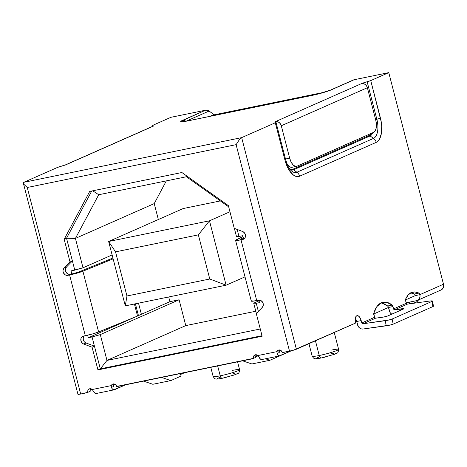 <?xml version="1.0" encoding="UTF-8"?>
<svg xmlns="http://www.w3.org/2000/svg" width="467" height="467" viewBox="0 0 467 467"><rect width="100%" height="100%" fill="white"/><g stroke="black" fill="none" stroke-linecap="round" stroke-linejoin="round"><path stroke-width="0.7" d="M331.547 350.075A13.654 1.249 165.5 0 1 338.581 349.514A13.654 1.249 165.5 0 1 319.253 355.51A3.152 1.524 78.4 0 0 321.29 357.973A3.152 1.524 78.4 0 0 321.454 357.92A3.152 1.524 -101.6 0 1 321.29 357.973A3.152 1.524 -101.6 0 1 319.253 355.51A13.654 1.249 -14.5 0 0 338.616 349.374C338.055 354.284 337.32 352.48 334.635 354.255L321.302 357.967C313.731 359.38 314.186 359.012 312.184 356.21A13.654 1.249 -14.5 0 0 319.253 355.51L315.447 340.799L319.253 355.51A13.654 1.249 165.5 0 1 312.219 356.07M232.519 370.384A13.654 1.249 165.5 0 1 239.553 369.823A13.654 1.249 165.5 0 1 220.226 375.818A3.152 1.524 78.4 0 0 222.263 378.282A3.152 1.524 78.4 0 0 222.426 378.229A3.152 1.524 -101.6 0 1 222.263 378.282A3.152 1.524 -101.6 0 1 220.226 375.818A13.654 1.249 -14.5 0 0 239.589 369.683C239.022 374.592 238.293 372.789 235.607 374.563L222.274 378.276C214.703 379.694 215.159 379.327 213.156 376.519A13.654 1.249 -14.5 0 0 220.226 375.818L217.663 365.924L220.226 375.818A13.654 1.249 165.5 0 1 213.191 376.384M77.971 394.23L80.668 394.025L87.819 392.344A3.152 2.744 66.2 0 1 89.25 388.906A3.152 2.744 66.2 0 1 92.209 389.525L111.298 385.608L111.385 387.47L113.592 386.495L111.385 387.47A5.248 2.539 -101.6 0 0 114.176 389.817A5.248 2.539 -101.6 0 0 114.427 389.735L125.57 384.814L113.668 389.822L112.074 388.632L111.385 387.47L111.298 385.608A3.152 2.744 66.2 0 1 112.652 384.108A3.152 2.744 66.2 0 1 116.627 386.437L253.464 358.37A3.152 2.744 66.2 0 1 254.894 354.932A3.152 2.744 66.2 0 1 257.854 355.55L276.943 351.633L277.03 353.501L279.237 352.527L277.03 353.501A5.248 2.539 -101.6 0 0 279.821 355.848A5.248 2.539 -101.6 0 0 280.077 355.766L291.39 350.764L279.319 355.848L278.507 355.469L277.03 353.501L276.943 351.633A3.152 2.744 66.2 0 1 278.303 350.133A3.152 2.744 66.2 0 1 282.272 352.462L289.528 351.184L236.115 144.659L27.255 187.495L80.668 394.025L87.872 392.543L87.872 390.465L88.286 389.671L89.711 388.76L92.209 389.525L111.298 385.608L112.372 384.253L113.166 383.944L115.658 384.761L116.68 386.635L253.517 358.574L253.517 356.49L253.937 355.696L255.356 354.786L257.854 355.55L276.943 351.633L278.017 350.279L278.817 349.976L281.303 350.793L282.325 352.667L293.404 350.227L355.515 323.094L355.235 318.43L355.819 316.708L356.782 315.768A6.299 3.047 -101.6 0 1 357.092 315.669A6.299 3.047 -101.6 0 1 361.195 320.584L356.695 321.512A6.299 3.047 78.4 0 0 355.27 318.243L356.695 321.512L355.305 322.125L356.695 321.512L358.352 326.631L359.678 328.05L361.341 328.885L363.104 329.013L390.173 325.05L393.185 324.127L392.134 319.019L431.864 301.466A5.248 0.625 168.4 0 0 432.436 301.04A5.248 0.625 168.4 0 0 429.658 301.052L407.376 304.14L406.267 303.305A1.051 0.916 -113.8 0 0 407.376 304.14L394.697 309.744L407.376 304.14L429.658 301.052L432.197 300.911L432.419 301.116L431.864 301.466L392.134 319.019L389.122 319.942L362.912 323.783L375.591 318.185L383.886 316.994L387.89 315.908L403.657 308.856L394.697 309.744A1.051 0.916 66.2 0 1 393.588 308.903L406.267 303.305L405.654 300.941A2.102 1.016 -101.6 0 1 405.7 298.921A31.692 15.335 -101.6 0 1 411.392 292.564L415.005 291.939L418.87 293.101L419.845 294.671L443.492 284.222L388.772 72.63L354.184 79.723L331.01 89.968L317.04 94.287L188.329 120.801L183.992 121.572L181.324 121.776L180.735 121.385L205.498 110.218L170.91 117.31L152.89 125.273L152.213 125.67L153.725 125.909L152.709 126.423L65.678 164.874L57.441 167.449L23.811 182.311L241.672 137.625L275.302 122.768L275.979 122.372L274.538 122.039L362.515 83.167L370.751 80.593L388.772 72.63L370.751 80.593L381.27 122.062L381.714 126.078L381.364 133.515L379.443 139.23L377.972 141.157L376.233 142.359L299.616 176.217L297.677 176.637L295.617 176.275L293.504 175.131L289.47 170.718L287.701 167.618L284.993 160.228L275.302 122.768L241.672 137.625L296.393 349.217L355.515 323.094A6.299 3.047 -101.6 0 1 356.782 315.768L357.991 315.75L359.251 316.661L360.378 318.36L361.802 322.948L374.481 317.35L373.833 313.176A34.576 16.73 -101.6 0 1 381.346 302.744L386.588 302.248L392.163 305.079L393.588 308.903L406.267 303.305L405.654 300.941L405.7 298.921L408.228 294.934L411.392 292.564A31.692 15.335 -101.6 0 1 412.927 292.073A31.692 15.335 -101.6 0 1 418.87 293.101L414.369 294.023L414.929 294.607M258.52 300.193A4.203 3.654 66.2 0 1 263.166 303.503L263.207 305.628L262.273 307.379L256.278 313.532L262.15 336.228L97.942 369.905L92.075 347.209L83.663 344.01L82.536 343.362L81.03 341.138L80.978 338.499L81.532 337.372L82.408 336.538L85.309 335.715L69.601 274.97L66.588 275.361L65.392 274.952L63.547 273.055L63.092 271.765L63.022 270.422L64.043 268.151L70.038 261.999L64.166 239.302L89.705 191.423L181.891 172.516L228.375 205.626L234.241 228.322L242.653 231.521A4.203 3.654 66.2 0 1 245.362 234.662L245.49 236.267L245.047 237.738L244.107 238.859L241.007 239.816L256.716 300.561L259.973 300.217L261.368 300.853L263.166 303.503A4.203 3.654 66.2 0 1 262.273 307.379L256.278 313.532L262.15 336.228L97.942 369.905L100.306 368.86L262.01 335.697L100.306 368.86L97.942 369.905L92.075 347.209L94.439 346.164L92.063 336.97L88.281 337.746L87.621 335.207L88.281 337.746L135.663 316.807L88.281 337.746L92.063 336.97L100.306 368.86L106.978 360.425L185.773 325.604L255.799 311.244L185.773 325.604L106.978 360.425L100.3 334.606L179.1 299.791L185.773 325.604L179.1 299.791L100.3 334.606L92.063 336.97L100.3 334.606L106.978 360.425L100.306 368.86L94.439 346.164L92.075 347.209L83.663 344.01L86.027 342.965L94.439 346.164L86.027 342.965L83.663 344.01A4.203 3.654 66.2 0 1 80.832 340.186A4.203 3.654 66.2 0 1 82.857 336.293A4.203 3.654 66.2 0 1 83.511 336.082L92.647 333.917L98.613 331.961L137.526 316.048A10.502 0.957 -14.5 0 0 138.46 315.622L141.349 314.145L138.506 303.159L141.349 314.145L138.46 315.622L135.401 303.801L138.46 315.622A10.502 0.957 -14.5 0 1 137.526 316.048L134.408 303.999L137.526 316.048L98.613 331.961L82.898 271.216L76.938 273.172L67.797 275.343L71.784 273.966L71.002 270.924L74.778 270.148L72.403 260.954L66.407 267.106L65.392 269.377L65.911 272.01L67.756 273.907L70.167 274.298L73.763 273.522L78.614 272.051L112.921 258.017L78.614 272.051A5.248 0.479 165.5 0 1 71.965 273.925L71.002 270.924L83.021 267.789L112.121 254.929L83.021 267.789L75.42 238.415L154.221 203.594L158.342 219.525L154.221 203.594L75.42 238.415L98.718 194.739L186.426 176.754L228.69 206.858L186.426 176.754L185.843 175.335L186.426 176.754L98.718 194.739L92.723 190.805L98.718 194.739L75.42 238.415L66.536 238.258L64.166 239.302L89.705 191.423L181.891 172.516L228.375 205.626L234.241 228.322L242.653 231.521L244.358 232.735L245.362 234.662A4.203 3.654 66.2 0 1 243.459 239.238A4.203 3.654 66.2 0 1 242.811 239.448L244.048 238.9L238.065 240.342L235.572 240.307L242.98 236.518L236.366 239.74A10.502 0.957 165.5 0 0 235.572 240.353L251.281 301.098A10.502 0.957 -14.5 0 0 256.716 300.561L258.52 300.193M255.729 356.741L258.035 355.726L255.729 356.741M373.734 313.982L388.474 307.467L390.138 312.586L391.743 314.203A5.248 4.571 66.2 0 1 389.332 310.783L388.474 307.467L373.734 313.982M405.519 299.937L415.344 295.599L405.519 299.937M382.088 303.171L387.663 306.002L392.163 305.079A2.102 1.016 -101.6 0 1 392.975 306.545L393.588 308.903L394.697 309.744L401.451 308.804L401.661 309.819L401.451 308.804A4.203 0.502 168.4 0 1 403.675 308.798A4.203 0.502 168.4 0 1 403.214 309.136L387.89 315.908A4.203 0.502 168.4 0 1 382.345 317.251L375.591 318.185L374.481 317.35A1.051 0.916 -113.8 0 0 375.591 318.185L362.912 323.783A1.051 0.916 66.2 0 1 361.802 322.948L374.481 317.35L373.869 314.986A2.102 1.016 -101.6 0 1 373.833 313.176L376.951 306.51L381.346 302.744A34.576 16.73 -101.6 0 1 383.022 302.207A34.576 16.73 -101.6 0 1 392.163 305.079L387.663 306.002L388.474 307.467A2.102 1.016 78.4 0 0 387.663 306.002A34.576 16.73 78.4 0 0 380.838 302.99M23.35 183.023L23.84 184.261L27.255 187.495L236.115 144.659L239.069 140.118L241.672 137.625L239.069 140.118L236.115 144.659L289.528 351.184A5.248 0.479 -14.5 0 0 296.393 349.217L241.672 137.625L23.811 182.311L23.397 183.338L77.954 394.294A5.248 0.479 -14.5 0 0 80.668 394.025L27.255 187.495L23.84 184.261L23.35 183.023L23.811 182.311L57.441 167.449A6.299 0.578 165.5 0 1 61.031 166.24L65.678 164.874L152.709 126.423A5.248 4.571 -113.8 0 0 151.892 126.68L65.812 164.717A5.248 4.571 66.2 0 1 66.623 164.46L65.001 165.195M151.086 127.158L153.736 125.962L152.464 125.839A6.299 0.578 165.5 0 1 152.189 125.746A6.299 0.578 165.5 0 1 152.89 125.273L170.91 117.31L205.498 110.218L182.323 120.463A14.775 1.348 -14.5 0 0 188.329 120.801L311.687 95.501A14.775 1.348 -14.5 0 0 331.01 89.968L352.562 80.464M179.894 374.785L184.611 372.707L179.894 374.785L180.315 376.408L170.858 380.587L152.849 384.283L143.55 381.125L152.849 384.283L170.858 380.587L180.315 376.408L179.894 374.785M269.885 360.279L251.876 363.968L242.577 360.816L251.876 363.968L269.885 360.279L279.342 356.099L269.885 360.279L265.484 358.784L269.885 360.279M257.264 355.113L255.898 355.393A3.152 2.744 -113.8 0 0 255.828 357.325L253.464 358.37L255.828 357.325L255.898 355.393L257.264 355.113M115.022 384.283L113.662 384.563A3.152 2.744 -113.8 0 0 113.592 386.495L113.119 384.674L113.592 386.495L113.662 384.563L115.022 384.283M91.62 389.087L90.254 389.367A3.152 2.744 -113.8 0 0 90.184 391.299L87.819 392.344L90.184 391.299L90.254 389.367L91.62 389.087M410.505 292.862L414.369 294.023A31.692 15.335 78.4 0 0 410.75 292.885M415.344 295.593L415.344 295.593A2.102 1.016 78.4 0 0 414.369 294.023L418.87 293.101A2.102 1.016 -101.6 0 1 419.845 294.671L415.344 295.593L419.845 294.671A5.248 4.571 66.2 0 1 417.463 300.398A5.248 4.571 66.2 0 1 416.652 300.655L418.274 299.919L419.448 298.524L420.002 296.679L419.845 294.671L443.492 284.222L388.772 72.63L354.184 79.723A5.248 4.571 -113.8 0 0 353.373 79.985L330.192 90.224A5.248 4.571 66.2 0 1 331.01 89.968A5.248 4.571 -113.8 0 0 330.187 90.23C325.989 91.929 319.907 93.663 311.938 95.42A5.248 2.539 -101.6 0 0 311.687 95.501A5.248 2.539 78.4 0 1 311.944 95.42M432.436 301.04L433.487 306.148A5.248 0.625 -11.6 0 1 432.915 306.574L431.864 301.466L432.915 306.574L393.185 324.127L432.915 306.574L433.469 306.218L433.248 306.019M285.413 159.667A6.299 0.578 165.5 0 1 285.687 159.761A6.299 0.578 165.5 0 1 284.993 160.228A6.299 0.578 -14.5 0 0 285.687 159.755C287.31 164.699 288.378 167.338 288.898 167.676L291.262 170.694A16.438 7.957 -101.6 0 0 296.919 172.241L373.542 138.384A16.438 7.957 -101.6 0 0 376.846 119.266L367.161 81.807L363.11 82.968L363.273 83.593L363.11 82.968L362.515 83.167L362.602 83.505L362.515 83.167L361.569 83.587A5.248 4.571 -113.8 0 1 367.377 87.726L281.292 125.763L280.451 123.895L279.05 122.453L277.305 121.654L275.483 121.624A5.248 4.571 66.2 0 1 281.292 125.763L289.674 158.155L285.495 159.013L289.674 158.155A10.502 5.079 -101.6 0 0 296.51 166.357A10.502 5.079 -101.6 0 0 297.024 166.194L373.641 132.336A10.502 5.079 -101.6 0 0 375.754 120.118L367.377 87.726L281.292 125.763L289.674 158.155L291.034 161.874L292.908 164.705L295.01 166.223L297.024 166.194L373.641 132.336L375.252 130.766L376.221 127.894L376.396 124.152L375.754 120.118L367.377 87.726L366.531 85.858L365.13 84.416L363.39 83.616L361.569 83.587L275.483 121.624L275.635 122.202L275.483 121.624L274.538 122.039L275.728 122.208A6.299 0.578 165.5 0 1 276.003 122.296A6.299 0.578 165.5 0 1 275.302 122.768L284.993 160.228A20.898 10.111 78.4 0 0 299.616 176.217L376.233 142.359A20.898 10.111 78.4 0 0 380.436 118.052L370.751 80.593A6.299 0.578 165.5 0 1 367.161 81.807L376.846 119.266A6.299 0.578 -14.5 0 0 380.436 118.052A6.299 0.578 165.5 0 1 376.846 119.266L375.626 119.616L376.846 119.266A16.438 7.957 -101.6 0 1 373.542 138.384A6.299 5.481 66.2 0 1 376.233 142.359A6.299 5.481 -113.8 0 0 373.542 138.384L370.115 135.944A13.345 6.456 78.4 0 0 372.736 132.733A13.345 6.456 -101.6 0 1 370.115 135.944A1.051 0.916 66.2 0 1 369.666 135.284A12.603 6.094 78.4 0 0 371.714 133.188L369.666 135.284A1.051 0.916 -113.8 0 0 370.115 135.944L373.542 138.384L296.919 172.241A6.299 5.481 66.2 0 1 299.616 176.217A6.299 5.481 -113.8 0 0 296.919 172.241L293.492 169.801L370.115 135.944L293.492 169.801A1.051 0.916 66.2 0 1 293.043 169.142L369.666 135.284L293.043 169.142A1.051 0.916 -113.8 0 0 293.492 169.801L296.919 172.241A16.438 7.957 -101.6 0 1 291.221 170.659M392.975 306.545L388.474 307.467L392.975 306.545M441.035 289.984L443.101 288.069L443.65 286.23L443.492 284.222A5.248 4.571 -113.8 0 1 441.111 289.949L417.463 300.398M324.565 92.197L214.703 114.724A1.051 0.916 66.2 0 1 213.991 114.561L209.064 111.047L207.319 110.253L205.498 110.218A5.248 4.571 -113.8 0 1 209.064 111.047L186.105 121.192L209.064 111.047L213.991 114.561A1.051 0.916 -113.8 0 0 214.703 114.724L324.565 92.197M237.166 229.431L238.987 236.471L242.77 235.695L243.552 238.736L244.457 238.549L243.371 238.771L242.77 235.695L238.987 236.471L237.166 229.431M83.897 336.328L83.173 338.756L83.395 340.093M125.296 305.873L108.642 241.486L183.181 208.545L108.642 241.486L209.473 220.803L229.957 211.749L209.473 220.803L226.121 285.191L245.012 276.849L226.121 285.191L125.296 305.873L108.642 241.486L115.53 251.853L126.948 295.99L209.771 279.003L198.358 234.866L115.53 251.853L126.948 295.99L125.296 305.873L126.948 295.99L209.771 279.003L226.121 285.191L125.296 305.873M220.36 200.921L183.181 208.545L220.36 200.921M91.736 191.009L66.536 238.258L72.403 260.954L66.407 267.106A4.203 3.654 -113.8 0 0 65.911 272.01A4.203 3.654 -113.8 0 0 70.167 274.298L67.797 275.343A4.203 3.654 66.2 0 1 63.547 273.055A4.203 3.654 66.2 0 1 64.043 268.151L66.407 267.106L64.043 268.151L70.038 261.999L72.403 260.954L70.038 261.999L64.166 239.302L66.536 238.258L74.778 270.148L83.021 267.789L75.42 238.415L66.536 238.258L91.736 191.009M243.272 237.65L240.657 239.016L243.371 238.771A5.248 0.479 165.5 0 1 240.657 239.04A5.248 0.479 165.5 0 1 241.054 238.736L241.153 239.116L241.054 238.736L243.272 237.65M252.075 300.485L251.281 301.046L251.871 301.256L256.716 300.561L241.007 239.816A10.502 0.957 165.5 0 1 235.572 240.353M84.229 335.936A4.203 3.654 -113.8 0 0 83.319 339.818A4.203 3.654 -113.8 0 0 86.027 342.965M113.137 258.852L82.898 271.216L98.613 331.961A10.502 0.957 -14.5 0 1 85.309 335.715L69.601 274.97A10.502 0.957 165.5 0 0 82.898 271.216L113.137 258.852M260.049 302.517L256.266 303.293L258.362 311.396L256.266 303.293L253.704 303.147L259.541 300.567L253.704 303.147L256.365 313.445L253.704 303.147L256.266 303.293L260.049 302.517L259.43 300.135L260.049 302.517M260.277 328.984L106.978 360.425L260.277 328.984M139.207 315.243L169.918 301.67L179.1 299.791L169.918 301.67L139.207 315.243M168.698 296.971L169.918 301.67L168.698 296.971M166.34 180.869L154.221 203.594L166.34 180.869M234.364 228.369L236.425 236.325L238.987 236.471L236.425 236.325L234.364 228.369M108.642 241.486L209.473 220.803L198.358 234.866L115.53 251.853L108.642 241.486M209.771 279.003L198.358 234.866L209.473 220.803L226.121 285.191L209.771 279.003M90.125 389.846L91.713 389.145L90.125 389.846M93.347 391.095L94.859 393.132L96.424 393.43M90.58 388.725A3.152 2.744 -113.8 0 0 90.254 389.367M113.989 383.927A3.152 2.744 -113.8 0 0 113.662 384.563M258.992 357.127L260.504 359.158L262.069 359.456M256.225 354.751A3.152 2.744 -113.8 0 0 255.898 355.393M279.237 352.527L278.764 350.699L279.237 352.527L279.307 350.589A3.152 2.744 -113.8 0 0 279.237 352.527M279.634 349.952A3.152 2.744 -113.8 0 0 279.307 350.589L280.673 350.308L279.307 350.589M406.138 302.814L416.652 300.655L406.138 302.814M363.104 329.013L386.25 325.803L385.199 320.701L362.912 323.783L361.802 322.948L361.195 320.584L356.695 321.512L357.553 324.828A5.248 4.571 66.2 0 0 363.104 329.013M161.553 377.435L170.858 380.587L161.553 377.435M257.352 356.029L258.613 356.455L257.352 356.029M418.619 299.884L417.025 301.653L413.242 303.328L417.025 301.653L418.619 299.884M409.985 302.026L409.174 303.889L409.985 302.026M330.916 353.741L333.998 353.192M336.31 353.326L332.691 354.926M325.26 357.057L321.454 357.92M316.06 358.335L319.679 356.735M231.889 374.049L234.971 373.501M237.283 373.635L233.663 375.234M226.232 377.365L222.426 378.229M217.032 378.644L220.652 377.044M212.012 115.915L214.703 114.724L212.012 115.915M209.981 116.336L213.991 114.561L209.981 116.336M152.464 125.839L152.621 126.44L152.464 125.839M290.124 169.451A13.345 6.456 78.4 0 0 293.492 169.801A13.345 6.456 -101.6 0 1 290.124 169.451M289.464 168.558A12.603 6.094 78.4 0 0 293.043 169.142L290.632 169.177L289.47 168.564M292.517 167.116L290.509 167.145L288.408 165.627L286.837 163.386A10.502 5.079 78.4 0 0 292.009 167.279L296.51 166.357M183.35 121.659L188.586 120.72A5.248 2.539 78.4 0 0 188.329 120.801A5.248 2.539 -101.6 0 1 188.592 120.72L311.938 95.42M185.819 121.245A5.248 4.571 -113.8 0 0 182.323 120.463A5.248 4.571 66.2 0 1 185.819 121.245M257.854 355.55L259.027 357.191A5.248 2.539 78.4 0 0 261.818 359.537L279.821 355.848M393.185 324.127L392.134 319.019A5.248 0.625 168.4 0 1 385.199 320.701L386.25 325.803A5.248 0.625 -11.6 0 0 393.185 324.127M65.234 165.032A5.248 4.571 66.2 0 1 65.812 164.717M92.209 389.525L93.382 391.165A5.248 2.539 78.4 0 0 96.173 393.512L114.176 389.817M334.249 332.492L338.616 349.374M237.563 361.843L239.589 369.683M213.156 376.519L210.78 367.336M312.184 356.21L308.944 343.677M152.195 125.757L152.388 126.499M291.262 170.694L288.904 168.546M285.687 159.755L276.003 122.296"/></g></svg>
